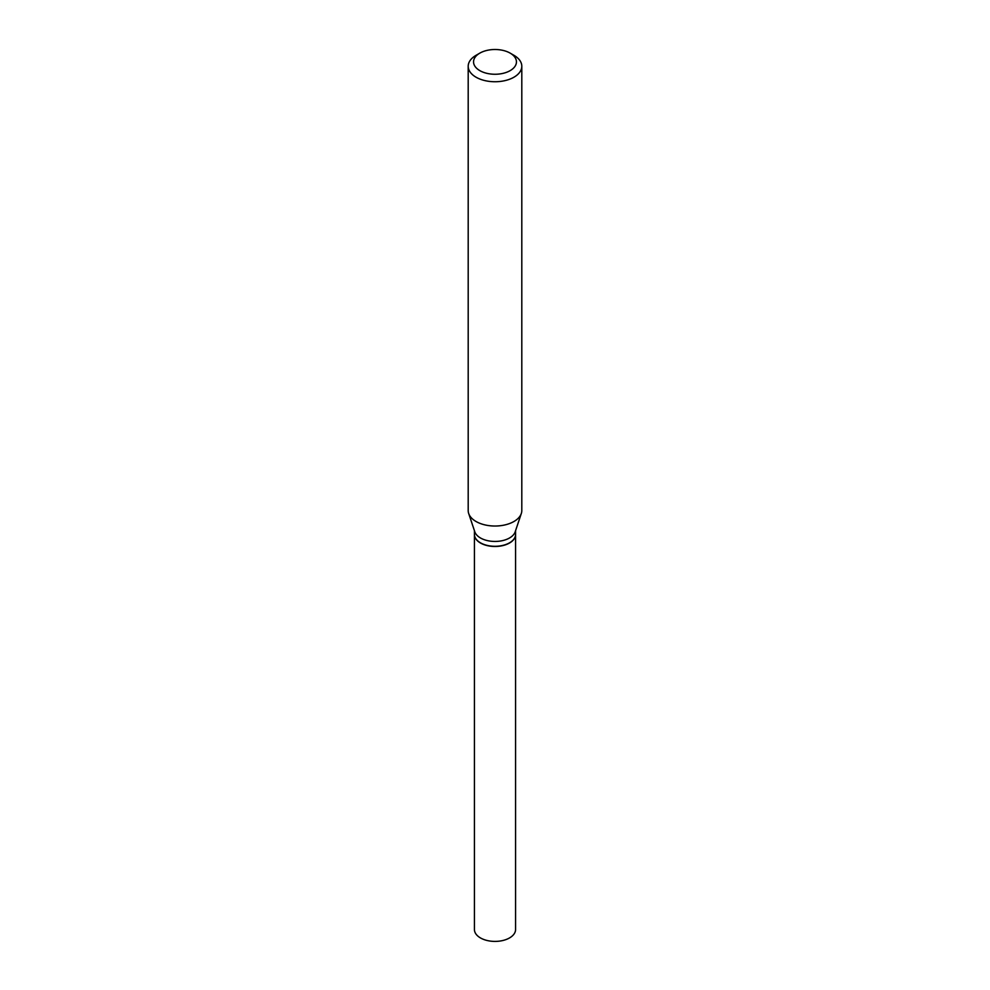 <?xml version="1.0" encoding="UTF-8"?>
<svg xmlns="http://www.w3.org/2000/svg" width="990" height="990" viewBox="0 0 990 990"><rect width="100%" height="100%" fill="white"/><g stroke="black" fill="none" stroke-linecap="round" stroke-linejoin="round"><path stroke-width="1.49" d="M474.433 534.513A20.567 11.868 0 0 0 474.433 534.612L474.433 929.536A20.567 11.868 0 0 0 480.459 937.926A20.567 11.868 0 0 0 502.871 940.5A20.567 11.868 0 0 0 515.567 929.536L515.567 534.612A20.567 11.868 0 0 0 515.567 534.513M474.433 534.612A20.567 11.868 0 0 0 480.459 543.003A20.567 11.868 0 0 0 502.871 545.577A20.567 11.868 0 0 0 515.567 534.612M474.433 530.702L474.433 534.427A20.567 11.868 0 0 0 480.459 542.817L480.62 542.916A20.332 11.744 0 0 0 509.38 542.916A20.332 11.744 0 0 0 509.466 542.866M480.62 542.916L480.459 542.817A20.567 11.868 0 0 0 509.541 542.817A20.567 11.868 0 0 0 515.567 534.427L515.567 530.702M479.841 70.636A21.446 12.375 0 0 0 510.159 70.636A21.446 12.375 0 0 0 510.159 53.126L513.958 55.316A26.804 15.481 0 0 1 521.804 66.256A26.804 15.481 0 0 1 505.259 80.561A26.804 15.481 0 0 1 476.042 77.208A26.804 15.481 0 0 1 468.196 66.256A26.804 15.481 0 0 1 476.042 55.316L479.841 53.126A21.446 12.375 0 0 0 479.841 70.636M468.196 66.256L468.196 510.555A26.804 15.481 0 0 0 468.678 513.476A26.804 15.481 0 0 0 476.042 521.495A26.804 15.481 0 0 0 502.858 525.343A26.804 15.481 0 0 0 521.322 513.476A26.804 15.481 0 0 0 521.804 510.555L521.804 66.256M468.678 513.476L474.804 531.816A20.567 11.868 0 0 0 480.459 537.966A20.567 11.868 0 0 0 501.027 540.924A20.567 11.868 0 0 0 515.196 531.816L521.322 513.476M513.958 55.316L510.159 53.126A21.446 12.375 0 0 0 479.841 53.126"/></g></svg>
